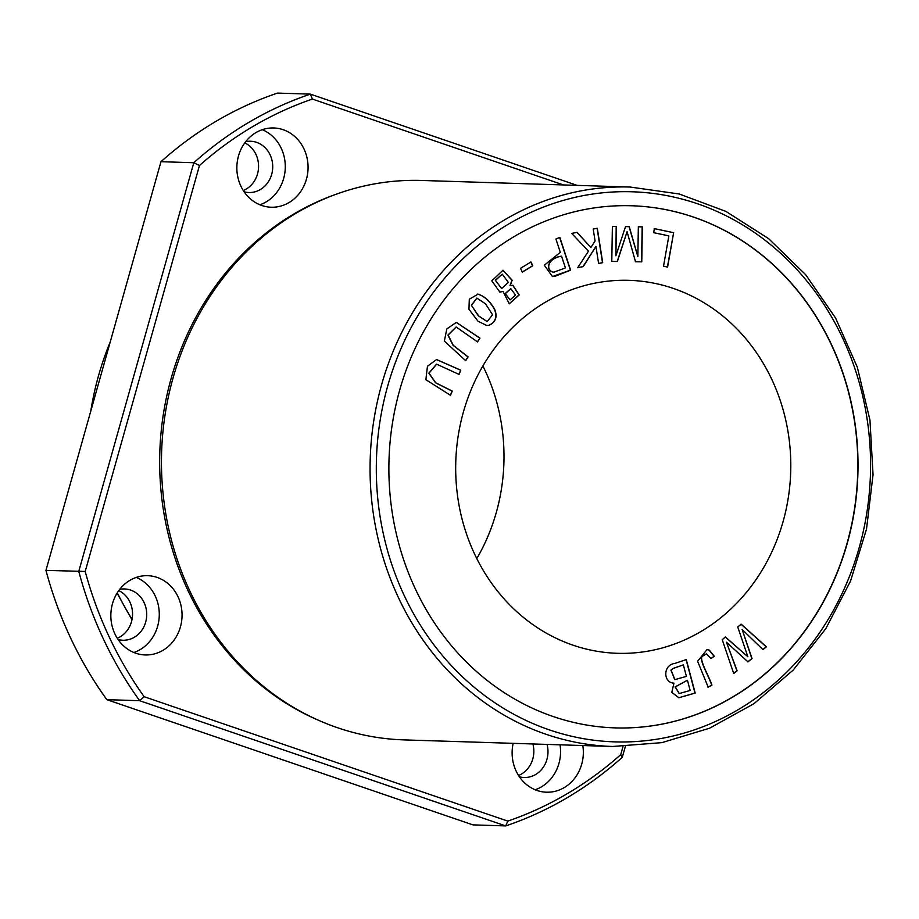 <?xml version="1.0" encoding="UTF-8"?>
<svg xmlns="http://www.w3.org/2000/svg" width="919" height="919" viewBox="0 0 919 919"><rect width="100%" height="100%" fill="white"/><g stroke="black" fill="none" stroke-linecap="round" stroke-linejoin="round"><path stroke-width="1.38" d="M714.235 656.223L709.307 650.135L706.987 649.607L697.613 661.289L708.17 687.125L711.938 685.126C708.572 675.316 699.497 660.37 702.024 656.522L706.389 653.926L711.053 658.544L714.235 656.223L710.846 658.532M489.505 325.119C495.72 321.937 497.489 316.779 494.824 309.657C490.183 301.317 484.6 296.159 478.087 294.183L469.299 299.215L468.954 309.266L477.983 321.19L486.806 325.521L489.505 325.119L486.702 325.521M452.228 391.057L435.732 382.798L429.035 373.194L436.64 364.165L459.041 374.412L460.775 370.185L436.582 359.547L427.438 366.279L425.876 379.708L450.494 395.296L452.228 391.057L450.287 395.285M686.298 659.589L674.799 663.449C662.829 664.839 663.036 682.828 673.937 683.139L671.823 692.352L678.842 697.774L695.178 693.075L686.298 659.589M597.293 228.245L593.203 229.072L595.075 240.996L590.871 247.51L577.109 232.335L571.71 233.426L588.482 251.151L577.695 267.728L583.243 266.602L595.926 246.418L598.614 263.489L602.715 262.662L597.293 228.245M741.185 624.173L737.75 626.976L747.859 656.74L725.459 637.005L722.219 639.658L733.718 673.501L737.107 670.744L726.469 642.243L747.974 661.864L752.029 658.555L742.127 629.446L762.954 649.63L766.4 646.815L741.185 624.173M468.081 356.871L453.285 345.326L448.116 335.079L456.169 327.026L477.547 341.902L479.959 338.1L456.341 322.397L446.841 328.876L444.348 341.087L465.68 360.673L468.081 356.871L465.473 360.662M673.65 232.691L654.385 228.624L653.662 232.679L668.86 235.884L663.518 266.2L667.596 267.061L673.65 232.691L667.389 267.05M530.975 261.984L520.522 268.302L522.36 272.093L532.802 265.786L530.975 261.984M474.709 554.283A186.568 167.534 -88.2 0 1 629.136 280.341A186.568 167.534 -88.2 0 1 790.696 472.113A186.568 167.534 -88.2 0 1 617.35 653.306A186.568 167.534 -88.2 0 1 474.709 554.283M631.606 205.753A261.203 234.552 -88.2 0 1 831.19 344.384A261.203 234.552 -88.2 0 1 615.087 727.894M510.217 285.683L512.136 280.238L503.038 270.232L491.803 280.846L499.833 292.07L503.084 291.495L509.287 303.833L519.201 294.953L512.859 285.269L510.011 285.683L511.929 280.226L502.934 270.232M642.358 226.855L638.349 226.809L637.843 256.585L629.262 226.683L625.517 226.625L615.891 255.781L616.396 226.511L612.387 226.453L611.79 261.433L617.373 261.501L627.08 231.691L635.511 261.754L641.761 261.835L642.358 226.855M559.832 237.389L555.915 239.009L560.303 252.334L544.312 265.212L552.48 276.562L554.869 276.332L570.607 270.163L559.832 237.389M482.889 365.992A186.568 167.534 -88.2 0 1 476.8 558.58M612.548 746.481L403.946 739.887A279.858 251.301 -88.2 0 1 189.992 591.354A279.858 251.301 -88.2 0 1 421.637 180.457L630.239 187.051L679.221 193.989L725.964 211.427L768.663 238.687L805.687 274.701L835.612 318.077L857.312 367.163L869.948 420.052L873.05 474.732L866.502 529.114L850.534 581.095L825.79 628.699L793.177 670.1L753.959 703.69L709.617 728.193L661.875 742.644L612.548 746.481A279.858 251.301 -88.2 0 1 398.593 597.947A279.858 251.301 -88.2 0 1 630.239 187.051M623.002 746.573L620.739 754.637A377.801 339.26 -88.2 0 1 507.805 821.104L505.726 825.917L472.906 824.871L106.822 699.658L139.642 700.703L505.726 825.917A382.465 343.453 91.8 0 0 622.289 757.302L625.334 746.527M160.974 161.698A382.465 343.453 -88.2 0 1 277.538 93.083L310.369 94.129A382.465 343.453 91.8 0 0 193.794 162.732L78.77 571.4A382.465 343.453 91.8 0 0 139.642 700.703L144.168 696.728A377.801 339.26 -88.2 0 1 85.203 571.469L199.457 165.523L193.794 162.732L160.974 161.698L45.95 570.366A382.465 343.453 -88.2 0 0 106.822 699.658M85.203 571.469L45.95 570.366M199.457 165.523A377.801 339.26 -88.2 0 1 312.391 99.068L563.439 184.937M577.132 185.374L310.369 94.129L312.391 99.068M620.739 754.637L622.289 757.302M507.805 821.104L144.168 696.728M114.886 633.903A39.643 35.6 -88.2 0 1 147.706 575.696A39.643 35.6 -88.2 0 1 182.031 616.442A39.643 35.6 -88.2 0 1 145.191 654.948A39.643 35.6 -88.2 0 1 114.886 633.903M240.893 186.178A39.643 35.6 -88.2 0 1 273.713 127.971A39.643 35.6 -88.2 0 1 308.049 168.717A39.643 35.6 -88.2 0 1 271.208 207.223A39.643 35.6 -88.2 0 1 240.893 186.178M582.818 745.539A39.643 35.6 -88.2 0 1 546.483 792.201A39.643 35.6 -88.2 0 1 516.168 771.156A39.643 35.6 -88.2 0 1 513.158 743.333M319.559 720.737A278.859 250.405 -88.2 0 1 159.814 452.171A278.859 250.405 -88.2 0 1 336.205 194.231M560.039 744.815A39.643 35.6 -88.2 0 1 535.157 789.754M262.26 129.694A39.643 35.6 -88.2 0 1 285.269 168.005A39.643 35.6 -88.2 0 1 259.893 204.776M136.253 577.419A39.643 35.6 -88.2 0 1 159.263 615.719A39.643 35.6 -88.2 0 1 133.875 652.501M547.046 744.413A25.652 23.032 -88.2 0 1 524.152 777.497A25.652 23.032 -88.2 0 1 519.384 776.785M245.706 141.641A25.652 23.032 -88.2 0 1 250.496 141.239A25.652 23.032 -88.2 0 1 272.713 167.603A25.652 23.032 -88.2 0 1 248.877 192.519A25.652 23.032 -88.2 0 1 244.121 191.807M119.688 589.366A25.652 23.032 -88.2 0 1 124.49 588.953A25.652 23.032 -88.2 0 1 146.707 615.328A25.652 23.032 -88.2 0 1 122.87 640.244A25.652 23.032 -88.2 0 1 118.103 639.532M532.894 743.965A25.652 23.032 -88.2 0 1 518.546 775.51M244.787 142.87A25.652 23.032 -88.2 0 1 255.953 154.403A25.652 23.032 -88.2 0 1 243.282 190.532M118.769 590.584A25.652 23.032 -88.2 0 1 129.947 602.129A25.652 23.032 -88.2 0 1 117.264 638.245M831.396 344.395A261.203 234.552 -88.2 0 1 615.19 727.894A261.203 234.552 -88.2 0 1 415.503 589.263A261.203 234.552 -88.2 0 1 631.698 205.764A261.203 234.552 -88.2 0 1 831.396 344.395M530.768 261.984L532.595 265.775L522.153 272.093M654.179 228.624L673.443 232.691M456.077 327.026L447.909 335.079L453.078 345.314L467.886 356.859M479.959 338.1L477.352 341.902M456.238 322.385L479.752 338.1M740.978 624.162L766.193 646.804L762.747 649.618M742.127 629.446L751.822 658.544L747.767 661.864M726.469 642.243L736.9 670.732L733.511 673.501M747.859 656.74L725.263 637.005M597.086 228.234L602.508 262.65L598.418 263.477M595.926 246.418L583.037 266.59L577.488 267.716M576.914 232.323L590.871 247.51M502.199 274.184L495.318 280.284L501.579 288.509M495.525 280.284L502.302 274.184L508.356 282.42L501.682 288.509L495.318 280.284M510.711 288.658L505.174 293.575L510.034 299.881M505.381 293.575L510.815 288.669L515.479 295.033L510.137 299.893L505.174 293.575M503.084 291.495L499.729 292.07M512.756 285.269L518.994 294.953L509.183 303.833M642.163 226.855L641.565 261.823L635.305 261.743M627.08 231.691L617.177 261.501L611.583 261.421M616.189 226.499L615.891 255.781M629.055 226.671L637.843 256.585M687.458 680.336L690.146 690.456L679.313 693.546L675.316 686.895L687.251 680.324L675.109 686.884L679.21 693.546M673.179 668.469L683.357 664.874L686.413 676.384L674.868 679.646L671.123 670.158L672.972 668.458L670.916 670.146L674.764 679.646M683.357 664.874L672.972 668.458M686.091 659.578L694.971 693.064L678.739 697.762M436.536 364.165L428.828 373.183L435.537 382.786L452.022 391.057M460.775 370.185L458.834 374.412M436.479 359.547L460.568 370.185M554.134 272.265C545.312 271.22 546.885 258.354 561.566 256.206L565.426 267.923L553.456 272.277M561.566 256.206L561.36 256.194C546.69 258.354 545.105 271.208 553.927 272.254M559.625 237.389L570.4 270.163L552.376 276.562M476.766 298.112L471.413 305.303L478.362 315.849L487.093 321.547M471.619 305.303L476.869 298.112L485.508 303.798L492.561 314.757L487.196 321.558L478.569 315.86L471.413 305.303M477.225 294.114L477.88 294.172C484.405 296.148 489.976 301.306 494.617 309.657C497.294 316.779 495.513 321.926 489.299 325.108M706.883 649.607L709.1 650.124L714.029 656.212M702.024 656.522L701.817 656.511C699.302 660.359 708.365 675.316 711.731 685.126L707.963 687.125M706.286 653.926L701.817 656.511M132.06 619.314A279.858 251.301 -88.2 0 1 117.299 592.766M90.786 411.069A279.858 251.301 -88.2 0 1 110.257 341.902M404.36 595.822A275.195 247.119 91.8 0 0 832.04 612.824A275.195 247.119 91.8 0 0 633.938 191.841A275.195 247.119 91.8 0 0 404.36 595.822M131.968 619.762L117.069 593.134M111.142 338.72L89.752 414.745"/></g></svg>
